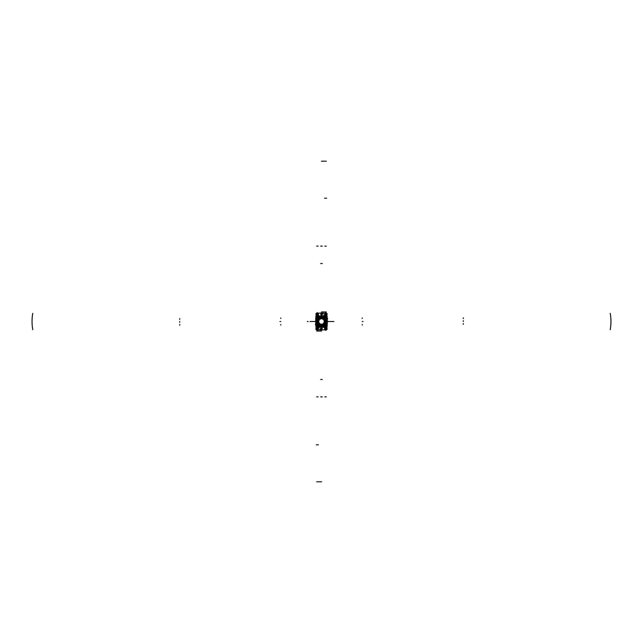 <?xml version="1.0" encoding="UTF-8"?>
<svg xmlns="http://www.w3.org/2000/svg" width="643" height="643" viewBox="0 0 643 643"><rect width="100%" height="100%" fill="white"/><g stroke="black" fill="none" stroke-linecap="round" stroke-linejoin="round"><path stroke-width="0.96" d="M321.5 327.006L321.5 325.334L321.5 327.006M321.5 317.666L321.5 315.994L321.5 317.666M321.251 317.57A3.938 3.938 0 0 1 322.424 317.666M325.334 320.576A3.938 3.938 0 0 1 325.334 322.424M322.424 325.334A3.938 3.938 0 0 1 321.251 325.43M326.339 316.485L321.404 316.485L321.42 317.425L325.832 317.425L325.832 325.575L321.412 325.575L321.42 326.515L326.339 326.515M321.5 317.602A3.898 3.898 0 0 1 322.191 317.666A3.898 3.898 0 0 0 321.5 317.602A3.898 3.898 0 0 1 322.191 317.666A3.898 3.898 0 0 0 320.809 317.666A3.898 3.898 0 0 1 321.5 317.602A3.898 3.898 0 0 0 320.809 317.666A3.898 3.898 0 0 1 321.5 317.602M325.334 320.809A3.898 3.898 0 0 1 325.334 322.191A3.898 3.898 0 0 0 325.334 320.809A3.898 3.898 0 0 1 325.334 322.191A3.898 3.898 0 0 0 325.334 320.809M322.191 325.334A3.898 3.898 0 0 1 320.809 325.334A3.898 3.898 0 0 0 322.191 325.334A3.898 3.898 0 0 1 320.809 325.334A3.898 3.898 0 0 0 322.191 325.334M315.753 318.952L315.842 317.112A46.585 46.585 0 0 1 315.986 315.817A46.585 46.585 0 0 0 315.842 317.112L315.753 318.952L315.842 317.112A46.585 46.585 0 0 1 315.986 315.817A46.585 46.585 0 0 0 315.842 317.112A46.585 46.585 0 0 1 315.986 315.817L316.332 313.631L316.597 317.103L316.589 325.487L317.417 325.414L317.425 326.612L321.5 326.612L317.425 326.612L317.425 316.388L317.007 328.621L317.417 317.586L321.066 317.586L317.417 317.586L321.066 317.586L317.417 317.586L317.425 316.388L325.575 316.388L325.575 326.612L325.993 314.379L325.575 316.388L321.5 316.388L325.575 316.388L325.993 314.379L325.583 325.414L321.934 325.414L325.583 325.414L321.934 325.414L325.583 325.414L325.583 317.586L321.934 317.586L326.379 317.513L325.583 317.586L325.993 328.621L325.575 326.612L321.5 326.612L325.575 326.612L325.993 328.621L325.575 326.612L317.425 326.612L317.417 325.414L321.066 325.414L316.621 325.487L317.417 325.414L317.417 317.586L317.417 325.414L316.589 325.487L316.332 329.369L315.986 327.183A46.585 46.585 0 0 1 315.842 325.888A46.585 46.585 0 0 0 315.986 327.183A46.585 46.585 0 0 1 315.842 325.888A46.585 46.585 0 0 0 315.986 327.183A46.585 46.585 0 0 1 315.842 325.888L315.753 324.048L315.842 325.888A46.585 46.585 0 0 0 315.986 327.183A46.585 46.585 0 0 1 315.842 325.888L315.753 324.048M325.663 316.485L325.663 317.425M325.647 317.586L324.844 317.586L324.844 316.388L325.647 316.388M327.247 324.048L327.158 325.888A46.585 46.585 0 0 1 327.014 327.183A46.585 46.585 0 0 0 327.158 325.888L327.247 324.048L327.158 325.888A46.585 46.585 0 0 1 327.014 327.183A46.585 46.585 0 0 0 327.158 325.888A46.585 46.585 0 0 1 327.014 327.183L326.668 329.369L326.403 325.897L326.403 317.103L326.668 313.631L327.014 315.817A46.585 46.585 0 0 1 327.158 317.112A46.585 46.585 0 0 0 327.014 315.817A46.585 46.585 0 0 1 327.158 317.112A46.585 46.585 0 0 0 327.014 315.817A46.585 46.585 0 0 1 327.158 317.112L327.247 318.952L327.158 317.112A46.585 46.585 0 0 0 327.014 315.817A46.585 46.585 0 0 1 327.158 317.112L327.247 318.952M325.43 316.436L326.403 317.272M326.178 313.278L326.668 313.663L326.178 313.278M326.089 312.908L326.314 313.342M325.961 313.012L324.852 313.631L324.852 315.295L324.852 313.631L324.852 315.295L322.963 316.219L320.037 316.219L322.963 316.219L320.037 316.219L318.148 315.295L318.148 313.631L317.039 313.012L318.148 313.631L317.039 313.012L318.148 313.631L318.148 315.295L318.148 313.631L318.148 315.295L320.037 316.219L318.148 315.295L320.037 316.219L322.963 316.219L324.852 315.295L322.963 316.219L324.852 315.295L324.852 313.631L325.961 313.012M326.805 314.403L326.805 313.326M325.929 329.682L325.479 329.988L325.929 329.682L325.479 329.988L325.479 329.369L325.479 329.988L325.479 329.369L324.852 329.361L325.479 329.369L325.479 329.988L325.929 329.682M326.314 329.658L325.872 329.698L326.089 330.301A46.159 46.159 0 0 0 326.138 330.036A46.159 46.159 0 0 1 326.089 330.301L326.138 330.036M321.404 326.515L321.404 330.028L326.339 329.682M325.663 326.612L321.42 326.612L322.111 326.612L322.175 329.988L321.42 326.781M325.27 330.221L325.27 326.628M325.27 316.372L325.27 312.779M325.832 313.318A46.585 46.328 90 0 1 325.832 329.682L326.636 329.682L325.832 329.682A46.585 46.328 90 0 0 325.832 313.318L326.636 313.326L325.832 313.318A46.585 46.328 90 0 1 325.832 329.682A46.585 46.328 90 0 0 325.832 313.318L326.636 313.318L325.832 313.318M327.014 327.183L327.158 325.888A46.585 46.585 0 0 1 327.014 327.183A46.585 46.585 0 0 0 327.158 325.888A46.585 46.585 0 0 1 327.014 327.183L326.668 329.369L326.403 325.897L326.403 317.103L326.668 313.631L327.014 315.817A46.585 46.585 0 0 1 327.158 317.112L327.014 315.817M326.933 318.598L326.853 315.231L326.933 318.598M327.158 324.402L326.853 327.769L327.158 324.402M326.845 319.057L326.845 323.943C327.271 324.466 327.271 318.526 326.845 319.057L326.845 323.943M327.102 323.148L327.094 319.804L327.102 323.148M326.604 323.791L326.757 323.083L326.732 323.807M326.636 323.357L327.03 323.759M326.757 322.69L326.757 322.103M326.765 321.99L326.781 321.548M326.748 319.724L326.596 319.065L326.628 319.724M326.748 320.978L326.692 320.359M326.178 329.722L326.668 329.337L326.178 329.722M325.43 326.564L326.403 325.728M326.379 325.487L325.832 325.438M325.663 325.575L325.663 326.515M325.647 326.612L324.844 326.612L324.844 325.414L325.647 325.414M325.503 325.487L326.411 325.567M325.503 317.513L326.411 317.433M327.006 327.247L327.158 325.816M327.006 315.753L327.006 315.753A46.585 46.585 0 0 1 327.158 317.184L327.006 315.753M324.643 329.473L324.643 326.628M324.643 316.372L324.643 313.527M322.995 316.219L321.468 316.219L322.995 316.219M321.404 316.485L321.404 312.972L326.339 313.318M321.42 316.219L322.223 313.318L322.111 316.388L321.42 316.388M324.852 327.705L324.852 329.369L325.479 329.369L324.852 329.369L324.852 327.705L321.5 326.781L324.852 327.705L324.852 329.369L324.852 327.705L321.5 326.781L324.852 327.705M324.643 327.255L324.643 328.436A1.672 1.575 0 0 0 322.899 326.805M321.468 326.781L322.995 326.781L321.468 326.781M325.414 312.972L326.033 312.972M326.033 330.028L325.414 330.028M322.899 316.195A1.672 1.575 0 0 0 324.643 314.564L322.963 316.203M324.643 314.966L324.643 315.745M327.03 319.241L327.745 318.558L326.596 319.241M327.287 323.558L327.295 319.45M326.604 323.759L326.757 323.019M326.604 324.257L326.604 323.718M326.636 323.019L326.636 323.421M326.596 322.754L326.612 322.352M326.748 322.135L326.74 322.617M326.62 321.661L326.62 322.063M326.652 320.728L326.676 321.178M326.652 320.294L326.748 320.953M326.676 320.761L326.692 320.351M326.724 319.386L326.748 319.788M326.604 319.386L326.628 319.788M326.596 319.105L326.596 318.703M326.676 318.518L326.708 318.92M326.298 319.121L327.303 319.081L327.327 323.71L326.29 323.879M326.805 323.791C327.271 324.635 327.271 318.365 326.805 319.209L326.805 323.791M326.411 317.513L326.668 329.369L326.668 313.631L326.411 317.513L326.403 317.103L325.583 317.586L326.403 317.103L326.411 325.487L326.411 317.513L321.934 317.586L325.663 317.586M326.797 318.992L326.797 324.008L326.797 318.992M325.824 313.326L325.832 313.326A46.577 46.32 90 0 1 325.824 329.674L325.832 329.674M321.749 325.43A3.938 3.938 0 0 1 320.576 325.334M317.666 322.424A3.938 3.938 0 0 1 317.666 320.576M320.576 317.666A3.938 3.938 0 0 1 321.749 317.57M316.661 326.515L321.596 326.515L321.58 325.575L317.168 325.575L317.168 317.425L321.588 317.425L321.58 316.485L316.661 316.485M317.666 322.191A3.898 3.898 0 0 1 317.666 320.809A3.898 3.898 0 0 0 317.666 322.191A3.898 3.898 0 0 1 317.666 320.809A3.898 3.898 0 0 0 317.666 322.191M317.337 326.515L317.337 325.575M317.353 325.414L318.156 325.414L318.156 326.612L317.353 326.612M317.57 326.564L316.597 325.728M316.822 329.722L316.332 329.337L316.822 329.722M317.039 329.988L318.148 329.369L318.148 327.705L318.148 329.369L318.148 327.705L321.5 326.781L318.148 327.705L320.037 326.781L318.148 327.705L318.148 329.369L317.039 329.988M316.195 328.597L316.195 329.674M316.686 313.342L317.128 313.302L316.911 312.699A46.159 46.159 0 0 0 316.862 312.964L316.87 312.908M321.596 316.485L321.596 312.972L316.661 313.318M317.337 316.388L321.58 316.388L320.889 316.388L320.825 313.012L321.58 316.219M317.73 312.779L317.73 316.372M317.73 326.628L317.73 330.221M317.168 329.682A46.585 46.328 -90 0 1 317.168 313.318L316.364 313.318L317.168 313.318A46.585 46.328 -90 0 0 317.168 329.682L316.364 329.674L317.168 329.682A46.585 46.328 -90 0 1 317.168 313.318A46.585 46.328 -90 0 0 317.168 329.682L316.364 329.682L317.168 329.682M315.986 315.817L315.842 317.112A46.585 46.585 0 0 1 315.986 315.817A46.585 46.585 0 0 0 315.842 317.112A46.585 46.585 0 0 1 315.986 315.817L316.332 313.631L316.597 317.103L316.597 325.897L316.332 329.369L315.986 327.183A46.585 46.585 0 0 1 315.842 325.888L315.986 327.183M316.067 324.402L316.147 327.769L316.067 324.402M315.842 318.598L316.147 315.231L315.842 318.598M316.155 323.943L316.155 319.057C315.729 318.534 315.729 324.474 316.155 323.943L316.155 319.057M315.898 319.852L315.906 323.196L315.898 319.852M316.396 319.209L316.243 319.917L316.268 319.193M316.364 319.643L315.97 319.241M316.243 320.31L316.243 320.897M316.235 321.01L316.219 321.452M316.252 323.276L316.404 323.935L316.372 323.276M316.252 322.022L316.308 322.641M316.822 313.278L316.332 313.663L316.822 313.278M317.57 316.436L316.597 317.272M317.425 316.388L317.007 314.379L317.425 316.388L317.007 314.379L317.425 316.388L321.5 316.388L317.425 316.388L317.417 317.586L317.425 316.388M316.621 317.513L317.168 317.562M317.337 317.425L317.337 316.485M317.353 316.388L318.156 316.388L318.156 317.586L317.353 317.586M317.497 317.513L316.589 317.433M317.497 325.487L316.589 325.567M315.994 315.753L315.842 317.184M315.994 327.247L315.994 327.247A46.585 46.585 0 0 1 315.842 325.816L315.994 327.247M318.357 313.527L318.357 316.372M318.357 326.628L318.357 329.473M320.005 326.781L321.532 326.781L320.005 326.781M321.596 326.515L321.596 330.028L316.661 329.682M321.58 326.781L320.777 329.682L320.889 326.612L321.58 326.612M318.357 315.745L318.357 314.564A1.672 1.575 180 0 0 320.101 316.195M321.532 316.219L320.005 316.219L321.532 316.219M317.586 330.028L316.967 330.028M316.967 312.972L317.586 312.972M320.101 326.805A1.672 1.575 180 0 0 318.357 328.436L320.037 326.797M318.357 328.034L318.357 327.255M315.97 323.759L315.255 324.442L316.404 323.759M315.713 319.442L315.705 323.55M316.396 319.241L316.243 319.981M316.396 318.743L316.396 319.282M316.364 319.981L316.364 319.579M316.404 320.246L316.388 320.648M316.252 320.865L316.26 320.383M316.38 321.339L316.38 320.937M316.348 322.272L316.324 321.821M316.348 322.706L316.252 322.047M316.324 322.239L316.308 322.649M316.276 323.614L316.252 323.212M316.396 323.614L316.372 323.212M316.404 323.895L316.404 324.297M316.324 324.482L316.292 324.08M316.702 323.879L315.697 323.919L315.673 319.29L316.71 319.121M316.195 319.209C315.729 318.365 315.729 324.635 316.195 323.791L316.195 319.209M316.589 325.487L316.332 313.631L316.332 329.369L316.589 317.513L316.589 325.487L321.066 325.414L317.337 325.414M316.203 324.008L316.203 318.992L316.203 324.008M317.176 329.674L317.168 329.674A46.577 46.32 -90 0 1 317.176 313.326L317.168 313.326M321.5 324.225A2.725 2.725 0 0 1 318.775 321.5A2.725 2.725 0 0 1 321.5 318.775A2.725 2.725 0 0 0 318.775 321.5A2.725 2.725 0 0 0 321.5 324.225A2.725 2.725 0 0 0 324.225 321.5A2.725 2.725 0 0 0 321.5 318.775A2.725 2.725 0 0 1 324.225 321.5A2.725 2.725 0 0 1 321.5 324.225A2.725 2.725 0 0 1 318.775 321.5A2.725 2.725 0 0 1 321.5 318.775A2.725 2.725 0 0 0 318.775 321.5A2.725 2.725 0 0 0 321.5 324.225A2.725 2.725 0 0 0 324.225 321.5A2.725 2.725 0 0 0 321.5 318.775A2.725 2.725 0 0 1 324.225 321.5A2.725 2.725 0 0 1 321.5 324.225A2.725 2.725 0 0 1 318.775 321.5A2.725 2.725 0 0 1 321.5 318.775A2.725 2.725 0 0 1 324.225 321.5A2.725 2.725 0 0 1 321.5 324.225A2.725 2.725 0 0 1 318.775 321.5A2.725 2.725 0 0 1 321.5 318.775A2.725 2.725 0 0 0 318.775 321.5A2.725 2.725 0 0 0 321.5 324.225A2.725 2.725 0 0 0 324.225 321.5A2.725 2.725 0 0 0 321.5 318.775A2.725 2.725 0 0 1 324.225 321.5A2.725 2.725 0 0 1 321.5 324.225A2.725 2.725 0 0 1 318.775 321.5A2.725 2.725 0 0 1 321.5 318.775A2.725 2.725 0 0 1 324.225 321.5A2.725 2.725 0 0 1 321.5 324.225A2.725 2.725 0 0 1 318.775 321.5A2.725 2.725 0 0 1 321.5 318.775A2.725 2.725 0 0 0 318.775 321.5A2.725 2.725 0 0 0 321.5 324.225A2.725 2.725 0 0 0 324.225 321.5A2.725 2.725 0 0 0 321.5 318.775A2.725 2.725 0 0 1 324.225 321.5A2.725 2.725 0 0 1 321.5 324.225M324.651 318.349L318.349 318.349L318.349 324.651L324.651 324.651L324.651 318.349M321.5 318.47A3.03 3.03 0 0 1 324.53 321.5A3.03 3.03 0 0 1 321.5 324.53A3.03 3.03 0 0 1 318.47 321.5A3.03 3.03 0 0 1 321.5 318.47A3.03 3.03 0 0 0 318.47 321.5A3.03 3.03 0 0 0 321.5 324.53A3.03 3.03 0 0 0 324.53 321.5A3.03 3.03 0 0 0 321.5 318.47A3.03 3.03 0 0 1 324.53 321.5A3.03 3.03 0 0 1 321.5 324.53A3.03 3.03 0 0 1 318.47 321.5A3.03 3.03 0 0 1 321.5 318.47A3.03 3.03 0 0 1 324.53 321.5A3.03 3.03 0 0 1 321.5 324.53A3.03 3.03 0 0 1 318.47 321.5A3.03 3.03 0 0 1 321.5 318.47A3.03 3.03 0 0 0 318.47 321.5A3.03 3.03 0 0 0 321.5 324.53A3.03 3.03 0 0 0 324.53 321.5A3.03 3.03 0 0 0 321.5 318.47M325.334 317.666L317.666 317.666L317.666 325.334L325.334 325.334L325.334 317.666M321.5 325.181A3.681 3.681 0 0 1 317.819 321.5A3.681 3.681 0 0 1 321.5 317.819A3.681 3.681 0 0 1 325.181 321.5A3.681 3.681 0 0 1 321.5 325.181A3.681 3.681 0 0 0 325.181 321.5A3.681 3.681 0 0 0 321.5 317.819A3.681 3.681 0 0 0 317.819 321.5A3.681 3.681 0 0 0 321.5 325.181A3.681 3.681 0 0 1 317.819 321.5A3.681 3.681 0 0 1 321.5 317.819A3.681 3.681 0 0 1 325.181 321.5A3.681 3.681 0 0 1 321.5 325.181A3.681 3.681 0 0 1 317.819 321.5A3.681 3.681 0 0 1 321.5 317.819A3.681 3.681 0 0 1 325.181 321.5A3.681 3.681 0 0 1 321.5 325.181A3.681 3.681 0 0 0 325.181 321.5A3.681 3.681 0 0 0 321.5 317.819A3.681 3.681 0 0 0 317.819 321.5A3.681 3.681 0 0 0 321.5 325.181M321.725 317.883A3.625 3.625 0 0 0 317.875 321.5A3.625 3.625 0 0 0 321.725 325.117M321.275 325.117A3.625 3.625 0 0 0 325.125 321.5A3.625 3.625 0 0 0 321.275 317.883M327.271 319.675L327.271 323.357L327.295 321.5L330.237 321.5L327.231 321.5L327.271 323.357M326.724 322.69L326.781 322.28M326.7 320.045L326.676 321.203M325.479 313.631L324.852 313.631L325.479 313.631L325.479 313.012L325.479 313.631M325.583 317.586L321.934 317.586M280.774 318.518L280.774 317.915M280.774 321.5L279.938 321.5M280.774 324.482L280.774 325.085M331.298 321.5L333.934 321.5L331.298 321.5M320.664 246.124L322.336 246.124M321.404 161.192L326.339 161.192M325.479 246.124L326.314 246.124M315.729 323.325L315.705 321.5L315.729 323.325L315.705 321.5L315.729 323.325L315.705 321.5L313.254 321.5L316.469 321.5L310.778 321.5L316.774 321.5L310.609 321.5C312.739 321.5 312.739 321.5 310.609 321.5L316.774 321.5L310.609 321.5C312.739 321.5 312.739 321.5 310.609 321.5L315.705 321.5L315.729 319.643M327.359 321.5L330.237 321.5L327.359 321.5M179.702 321.5L179.702 322.336L179.702 321.5M32.769 313.318A46.585 46.585 0 0 0 32.769 329.682A46.585 46.585 0 0 1 32.769 313.318A46.585 46.585 0 0 0 32.769 329.682A46.585 46.585 0 0 1 32.769 313.318A46.585 46.585 0 0 0 32.769 329.682M326.853 315.231L326.853 318.181L326.853 315.231M327.158 318.598L326.909 315.464L327.158 318.598M326.933 324.402L326.853 327.769L326.933 324.402M326.676 323.349L326.628 324.016M325.583 325.414L325.575 326.612L325.583 325.414M326.805 329.039L327.319 329.039M326.805 313.961L327.335 313.961M179.702 318.615L179.702 319.45M320.664 379.474L322.336 379.474M322.963 313.237L322.963 314.073L322.963 313.237M320.664 396.876L322.336 396.876M321.404 311.951L326.339 311.951M325.479 396.876L326.314 396.876M325.543 313.631L324.779 313.631M324.852 396.876L325.688 396.876M179.702 324.385L179.702 325.229M320.664 263.526L322.336 263.526M324.57 198.205L326.708 198.205M324.779 329.369L325.543 329.369M324.852 246.124L325.688 246.124M32.15 318.462A46.577 46.577 0 0 0 32.15 324.538A46.577 46.577 0 0 1 32.15 318.462A46.577 46.577 0 0 0 32.15 324.538A46.577 46.577 0 0 1 32.15 318.462A46.577 46.577 0 0 0 32.15 324.538M307.266 321.5L308.101 321.5L307.266 321.5M32.777 313.326A46.577 46.577 0 0 0 32.777 329.674A46.577 46.577 0 0 1 32.777 313.326M316.276 320.31L316.219 320.72M316.3 322.955L316.324 321.797M317.521 329.369L318.148 329.369L317.521 329.369L317.521 329.988L317.521 329.369M317.417 325.414L321.066 325.414M362.226 324.482L362.226 325.085M362.226 321.5L363.062 321.5M362.226 318.518L362.226 317.915M321.596 481.808L316.661 481.808M317.521 396.876L316.686 396.876M463.298 321.5L463.298 320.664L463.298 321.5M610.231 329.682A46.585 46.585 0 0 0 610.231 313.318A46.585 46.585 0 0 1 610.231 329.682A46.585 46.585 0 0 0 610.231 313.318A46.585 46.585 0 0 1 610.231 329.682A46.585 46.585 0 0 0 610.231 313.318M316.147 327.769L316.147 324.819L316.147 327.769M315.842 324.402L316.091 327.536L315.842 324.402M316.067 318.598L316.147 315.231L316.067 318.598M316.324 319.651L316.372 318.984M316.195 313.961L315.681 313.961M316.195 329.039L315.665 329.039M463.298 324.385L463.298 323.55M310.609 321.5C312.739 321.5 312.739 321.5 310.609 321.5L309.998 321.5L310.609 321.5C312.739 321.5 312.739 321.5 310.609 321.5M320.037 329.763L320.037 328.927L320.037 329.763M321.596 331.049L316.661 331.049M317.521 246.124L316.686 246.124M317.457 329.369L318.221 329.369M318.148 246.124L317.312 246.124M463.298 318.615L463.298 317.771M318.43 444.795L316.292 444.795M318.221 313.631L317.457 313.631M318.148 396.876L317.312 396.876M610.85 324.538A46.577 46.577 0 0 0 610.85 318.462A46.577 46.577 0 0 1 610.85 324.538A46.577 46.577 0 0 0 610.85 318.462A46.577 46.577 0 0 1 610.85 324.538A46.577 46.577 0 0 0 610.85 318.462M610.223 329.674A46.577 46.577 0 0 0 610.223 313.326A46.577 46.577 0 0 1 610.223 329.674M327.295 321.5L327.745 321.5L327.295 321.5M329.288 321.5L328.452 321.5L329.288 321.5M331.627 321.5L330.791 321.5L331.627 321.5M313.712 321.5L312.876 321.5L313.712 321.5M315.255 321.5L315.705 321.5L315.255 321.5M314.901 321.5L315.705 321.5L314.901 321.5M328.099 321.5L328.935 321.5L328.099 321.5M326.805 314.306L327.287 318.904L326.805 314.306M327.319 319.426L327.311 323.662L327.319 319.426M327.287 324.088L326.805 328.694L327.287 324.088M325.414 312.908L326.033 312.908M325.503 312.908L326.154 312.908M325.503 330.092L326.154 330.092L325.503 330.092M316.195 328.694L315.713 324.096L316.195 328.694M315.681 323.574L315.689 319.338L315.681 323.574M315.713 318.912L316.195 314.306L315.713 318.912M317.586 330.092L316.967 330.092M317.497 330.092L316.846 330.092L317.497 330.092M317.497 312.908L316.846 312.908"/></g></svg>
